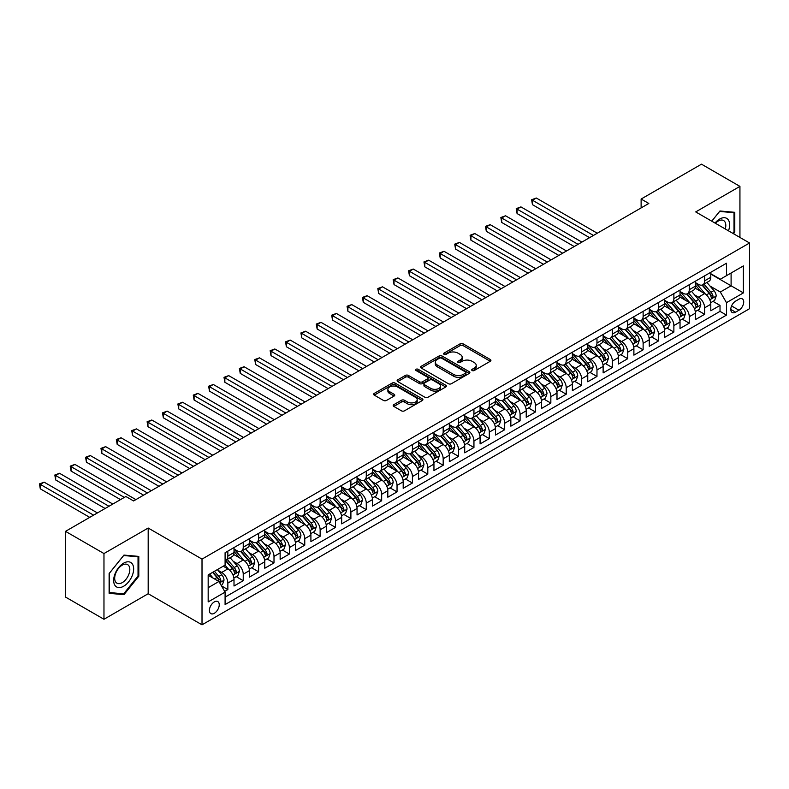 <?xml version="1.0" encoding="UTF-8"?>
<svg xmlns="http://www.w3.org/2000/svg" width="789" height="789" viewBox="0 0 789 789"><rect width="100%" height="100%" fill="white"/><g stroke="black" fill="none" stroke-linecap="round" stroke-linejoin="round"><path stroke-width="1.18" d="M472.138 370.524A1.499 0.858 0 0 0 474.248 370.524L490.294 361.263A2.13 1.233 0 0 0 490.916 360.395A2.13 1.233 0 0 0 490.294 359.528L463.113 343.836A2.13 1.233 0 0 0 460.095 343.836L444.059 353.097A1.499 0.858 0 0 0 443.615 353.709A1.499 0.858 0 0 0 444.059 354.32A1.499 0.858 0 0 0 446.17 354.32L448.241 353.117A6.835 3.945 0 0 1 457.906 353.117L460.174 354.429A6.835 3.945 0 0 1 462.176 357.21A6.835 3.945 0 0 1 460.174 360.001L458.093 361.204A1.499 0.858 0 0 0 457.659 361.816A1.499 0.858 0 0 0 458.093 362.427A1.499 0.858 0 0 0 460.214 362.427L462.285 361.224A6.835 3.945 0 0 1 471.95 361.224L474.209 362.536A6.835 3.945 0 0 1 476.211 365.317A6.835 3.945 0 0 1 474.209 368.108L472.138 369.311A1.499 0.858 0 0 0 471.694 369.923A1.499 0.858 0 0 0 472.138 370.524L472.138 369.311M214.322 613.27A6.963 4.014 120 0 0 218.869 607.135A6.963 4.014 120 0 0 217.803 601.563A6.963 4.014 120 0 0 214.322 601.908A6.963 4.014 120 0 0 209.775 608.043A6.963 4.014 120 0 0 210.841 613.615A6.963 4.014 120 0 0 214.322 613.27M393.819 404.668A2.13 1.233 0 0 0 393.198 405.546A2.13 1.233 0 0 0 393.819 406.414L401.443 410.822A2.13 1.233 0 0 0 404.461 410.822L422.283 400.536A2.13 1.233 0 0 0 422.904 399.658A2.13 1.233 0 0 0 422.283 398.79L395.102 383.099A2.13 1.233 0 0 0 392.084 383.099L374.272 393.386A2.13 1.233 0 0 0 373.651 394.253A2.13 1.233 0 0 0 374.272 395.131L383.484 400.447A2.13 1.233 0 0 0 386.502 400.447L394.125 396.048A2.13 1.233 0 0 0 394.747 395.171A2.13 1.233 0 0 0 394.125 394.303L389.559 391.66A5.71 3.294 0 0 1 387.882 389.332A5.71 3.294 0 0 1 391.413 386.285A5.71 3.294 0 0 1 397.636 387.004L415.527 397.331A5.71 3.294 0 0 1 417.194 399.658A5.71 3.294 0 0 1 413.673 402.706A5.71 3.294 0 0 1 407.449 401.995L404.461 400.27A2.13 1.233 0 0 0 401.443 400.27L393.819 404.668L393.819 406.414M148.184 528.028L103.97 553.553L65.517 531.352L65.517 597.066L103.97 619.266L148.184 593.732L202.014 624.819L202.014 559.105L148.184 528.028L148.184 593.732M739.934 237.44L739.934 186.382L695.72 211.916L749.55 242.992L202.014 559.105M739.934 186.382L701.49 164.181L641.122 199.035L641.122 207.921M65.517 531.352L125.885 496.508L133.578 500.946L648.814 203.473L641.122 199.035M448.399 383.71A2.13 1.233 0 0 0 451.416 383.71L469.228 373.424A2.13 1.233 0 0 0 469.859 372.556A2.13 1.233 0 0 0 469.228 371.678L442.057 355.997A2.13 1.233 0 0 0 439.039 355.997L421.227 366.283A2.13 1.233 0 0 0 420.596 367.151A2.13 1.233 0 0 0 421.227 368.019L448.399 383.71M416.612 370.85A1.499 0.858 0 0 1 418.131 371.067L418.131 369.282L445.755 385.239A2.13 1.233 0 0 1 446.377 386.107A2.13 1.233 0 0 1 445.755 386.975L427.944 397.262A2.13 1.233 0 0 1 424.926 397.262L397.745 381.58L405.368 377.211L405.368 375.426L397.745 379.834A2.13 1.233 0 0 0 397.123 380.702A2.13 1.233 0 0 0 397.745 381.58L397.745 379.834M405.368 377.211A2.13 1.233 0 0 1 408.386 377.211L408.386 375.426A2.13 1.233 0 0 0 405.368 375.426M408.386 375.426L419.413 381.797A2.13 1.233 0 0 0 422.431 381.797L427.49 378.878A2.13 1.233 0 0 0 428.111 378A2.13 1.233 0 0 0 427.49 377.132L416.01 370.505A1.499 0.858 0 0 1 415.576 369.893A1.499 0.858 0 0 1 416.503 369.094A1.499 0.858 0 0 1 418.131 369.282M224.668 591.405L227.853 589.561L221.472 585.882M217.843 570.2L221.709 572.429A8.699 5.02 60 0 1 227.853 583.081L234.008 579.53L234.008 586.01L243.239 580.684L236.236 576.641M233.219 561.314L237.085 563.543A8.699 5.02 60 0 1 243.239 574.205L249.393 570.654L249.393 577.134L258.614 571.808L251.622 567.764M248.604 552.438L252.46 554.667A8.699 5.02 60 0 1 258.614 565.318L264.769 561.768L264.769 568.248L274 562.922L266.998 558.888M263.98 543.562L267.846 545.791A8.699 5.02 60 0 1 274 556.442L280.144 552.892L280.144 559.371L289.376 554.046L282.383 550.002M279.365 534.676L283.221 536.905A8.699 5.02 60 0 1 289.376 547.566L295.53 544.015L295.53 550.495L304.761 545.169L297.759 541.126M294.741 525.799L298.607 528.028A8.699 5.02 60 0 1 304.761 538.68L310.905 535.129L310.905 541.609L320.137 536.283L313.134 532.25M310.126 516.923L313.983 519.152A8.699 5.02 60 0 1 320.137 529.804L326.291 526.253L326.291 532.733L335.512 527.407L328.52 523.363M325.502 508.037L329.368 510.266A8.699 5.02 60 0 1 335.512 520.927L341.667 517.377L341.667 523.857L350.898 518.531L343.896 514.487M340.887 499.161L344.744 501.39A8.699 5.02 60 0 1 350.898 512.041L357.052 508.491L357.052 514.97L366.274 509.645L359.281 505.611M356.263 490.275L360.129 492.514A8.699 5.02 60 0 1 366.274 503.165L372.428 499.615L372.428 506.094L381.659 500.768L374.657 496.725M371.649 481.398L375.505 483.627A8.699 5.02 60 0 1 381.659 494.289L387.813 490.728L387.813 497.218L397.035 491.892L390.042 487.849M387.024 472.522L390.89 474.751A8.699 5.02 60 0 1 397.035 485.403L403.189 481.852L403.189 488.332L412.42 483.006L405.418 478.972M402.4 463.636L406.266 465.875A8.699 5.02 60 0 1 412.42 476.526L418.574 472.976L418.574 479.456L427.796 474.13L420.803 470.086M417.785 454.76L421.642 456.989A8.699 5.02 60 0 1 427.796 467.65L433.95 464.09L433.95 470.579L443.181 465.254L436.179 461.21M433.161 445.884L437.027 448.113A8.699 5.02 60 0 1 443.181 458.764L449.326 455.214L449.326 461.693L458.557 456.367L451.564 452.334M448.546 436.998L452.403 439.226A8.699 5.02 60 0 1 458.557 449.888L464.711 446.337L464.711 452.817L473.942 447.491L466.94 443.448M463.922 428.121L467.788 430.35A8.699 5.02 60 0 1 473.942 441.012L480.087 437.451L480.087 443.941L489.318 438.605L482.316 434.571M479.308 419.245L483.164 421.474A8.699 5.02 60 0 1 489.318 432.125L495.472 428.575L495.472 435.055L504.694 429.729L497.701 425.685M494.683 410.359L498.549 412.588A8.699 5.02 60 0 1 504.694 423.249L510.848 419.699L510.848 426.178L520.079 420.853L513.077 416.809M510.069 401.483L513.925 403.712A8.699 5.02 60 0 1 520.079 414.373L526.233 410.813L526.233 417.302L535.455 411.966L528.462 407.933M525.444 392.606L529.311 394.835A8.699 5.02 60 0 1 535.455 405.487L541.609 401.936L541.609 408.416L550.84 403.09L543.838 399.047M540.83 383.72L544.686 385.949A8.699 5.02 60 0 1 550.84 396.611L556.995 393.06L556.995 399.54L566.216 394.214L559.223 390.17M556.206 374.844L560.072 377.073A8.699 5.02 60 0 1 566.216 387.734L572.37 384.174L572.37 390.663L581.601 385.328L574.599 381.294M571.581 365.968L575.447 368.197A8.699 5.02 60 0 1 581.601 378.848L587.756 375.298L587.756 381.777L596.977 376.452L589.985 372.408M586.967 357.082L590.823 359.311A8.699 5.02 60 0 1 596.977 369.972L603.131 366.421L603.131 372.901L612.363 367.575L605.36 363.532M602.342 348.205L606.208 350.434A8.699 5.02 60 0 1 612.363 361.086L618.507 357.535L618.507 364.025L627.738 358.689L620.746 354.656M617.728 339.329L621.584 341.558A8.699 5.02 60 0 1 627.738 352.21L633.892 348.659L633.892 355.139L643.124 349.813L636.121 345.769M633.103 330.443L636.97 332.672A8.699 5.02 60 0 1 643.124 343.333L649.268 339.783L649.268 346.263L658.499 340.937L651.497 336.893M648.489 321.567L652.345 323.796A8.699 5.02 60 0 1 658.499 334.447L664.654 330.897L664.654 337.386L673.875 332.051L666.883 328.017M663.865 312.691L667.731 314.919A8.699 5.02 60 0 1 673.875 325.571L680.029 322.02L680.029 328.5L689.261 323.174L682.258 319.131M679.25 303.804L683.106 306.033A8.699 5.02 60 0 1 689.261 316.695L695.415 313.144L695.415 319.624L704.636 314.298L704.636 307.809A8.699 5.02 -120 0 0 698.492 297.157L694.626 294.928M697.644 310.255L704.636 314.298M234.008 579.53A8.699 5.02 -120 0 0 227.853 568.869L223.238 566.206M249.393 570.654A8.699 5.02 -120 0 0 243.239 559.993L233.722 554.499M264.769 561.768A8.699 5.02 -120 0 0 258.614 551.116L249.107 545.623M280.144 552.892A8.699 5.02 -120 0 0 274 542.23L264.483 536.747M295.53 544.015A8.699 5.02 -120 0 0 289.376 533.354L279.868 527.861M310.905 535.129A8.699 5.02 -120 0 0 304.761 524.478L295.244 518.984M326.291 526.253A8.699 5.02 -120 0 0 320.137 515.592L310.629 510.108M341.667 517.377A8.699 5.02 -120 0 0 335.512 506.716L326.005 501.222M357.052 508.491A8.699 5.02 -120 0 0 350.898 497.839L341.39 492.346M372.428 499.615A8.699 5.02 -120 0 0 366.274 488.953L356.766 483.47M387.813 490.728A8.699 5.02 -120 0 0 381.659 480.077L372.142 474.583M403.189 481.852A8.699 5.02 -120 0 0 397.035 471.201L387.527 465.707M418.574 472.976A8.699 5.02 -120 0 0 412.42 462.315L402.903 456.831M433.95 464.09A8.699 5.02 -120 0 0 427.796 453.438L418.288 447.945M449.326 455.214A8.699 5.02 -120 0 0 443.181 444.562L433.664 439.069M464.711 446.337A8.699 5.02 -120 0 0 458.557 435.676L449.049 430.192M480.087 437.451A8.699 5.02 -120 0 0 473.942 426.8L464.425 421.306M495.472 428.575A8.699 5.02 -120 0 0 489.318 417.923L479.811 412.43M510.848 419.699A8.699 5.02 -120 0 0 504.694 409.037L495.186 403.554M526.233 410.813A8.699 5.02 -120 0 0 520.079 400.161L510.572 394.668M541.609 401.936A8.699 5.02 -120 0 0 535.455 391.285L525.947 385.791M556.995 393.06A8.699 5.02 -120 0 0 550.84 382.399L541.323 376.905M572.37 384.174A8.699 5.02 -120 0 0 566.216 373.522L556.709 368.029M587.756 375.298A8.699 5.02 -120 0 0 581.601 364.646L572.084 359.153M603.131 366.421A8.699 5.02 -120 0 0 596.977 355.76L587.47 350.267M618.507 357.535A8.699 5.02 -120 0 0 612.363 346.884L602.845 341.39M633.892 348.659A8.699 5.02 -120 0 0 627.738 338.008L618.231 332.514M649.268 339.783A8.699 5.02 -120 0 0 643.124 329.121L633.606 323.628M664.654 330.897A8.699 5.02 -120 0 0 658.499 320.245L648.992 314.752M680.029 322.02A8.699 5.02 -120 0 0 673.875 311.369L664.368 305.876M695.415 313.144A8.699 5.02 -120 0 0 689.261 302.483L679.753 296.989M738.938 299.199L735.555 301.151A6.746 3.896 120 0 0 731.147 307.099A6.746 3.896 120 0 0 732.182 312.493A6.746 3.896 120 0 0 735.555 312.168L738.938 310.215A6.746 3.896 120 0 0 743.346 304.268A6.746 3.896 120 0 0 742.311 298.863A6.746 3.896 120 0 0 738.938 299.199M202.014 624.819L749.55 308.696L749.55 242.992M208.168 587.697L218.938 581.483L225.092 592.135L225.092 604.571L726.482 315.097L726.482 302.66L720.327 292.009L710.011 286.052M225.092 592.135L208.168 601.908L208.168 574.915L225.092 565.141L225.092 552.714L726.482 263.24L726.482 275.667L743.396 265.903L743.396 292.897L726.482 302.66M234.008 548.986L237.085 550.761A8.699 5.02 60 0 0 241.434 551.186L247.588 547.635A8.699 5.02 -120 0 0 249.393 543.651L249.393 538.68M249.393 540.1L252.46 541.875A8.699 5.02 60 0 0 256.819 542.309L262.964 538.759A8.699 5.02 -120 0 0 264.769 534.774L264.769 529.804M264.769 531.224L267.846 532.999A8.699 5.02 60 0 0 272.195 533.433L278.349 529.883A8.699 5.02 -120 0 0 280.144 525.898L280.144 520.927M280.144 522.348L283.221 524.123A8.699 5.02 60 0 0 287.571 524.547L293.725 520.996A8.699 5.02 -120 0 0 295.53 517.012L295.53 512.041M295.53 513.461L298.607 515.237A8.699 5.02 60 0 0 302.956 515.671L309.11 512.12A8.699 5.02 -120 0 0 310.905 508.136L310.905 503.165M310.905 504.585L313.983 506.36A8.699 5.02 60 0 0 318.332 506.794L324.486 503.244A8.699 5.02 -120 0 0 326.291 499.259L326.291 494.289M326.291 495.709L329.368 497.484A8.699 5.02 60 0 0 333.717 497.908L339.872 494.358A8.699 5.02 -120 0 0 341.667 490.373L341.667 485.403M341.667 486.823L344.744 488.598A8.699 5.02 60 0 0 349.093 489.032L355.247 485.482A8.699 5.02 -120 0 0 357.052 481.497L357.052 476.526M357.052 477.947L360.129 479.722A8.699 5.02 60 0 0 364.479 480.156L370.623 476.605A8.699 5.02 -120 0 0 372.428 472.621L372.428 467.65M372.428 469.07L375.505 470.846A8.699 5.02 60 0 0 379.854 471.27L386.008 467.719A8.699 5.02 -120 0 0 387.813 463.735L387.813 458.764M387.813 460.184L390.89 461.959A8.699 5.02 60 0 0 395.24 462.393L401.384 458.843A8.699 5.02 -120 0 0 403.189 454.858L403.189 449.888M403.189 451.308L406.266 453.083A8.699 5.02 60 0 0 410.615 453.517L416.77 449.967A8.699 5.02 -120 0 0 418.574 445.982L418.574 441.012M418.574 442.432L421.642 444.207A8.699 5.02 60 0 0 426.001 444.631L432.145 441.081A8.699 5.02 -120 0 0 433.95 437.096L433.95 432.125M433.95 433.546L437.027 435.321A8.699 5.02 60 0 0 441.376 435.755L447.531 432.204A8.699 5.02 -120 0 0 449.326 428.22L449.326 423.249M449.326 424.669L452.403 426.445A8.699 5.02 60 0 0 456.752 426.879L462.906 423.328A8.699 5.02 -120 0 0 464.711 419.344L464.711 414.363M464.711 415.793L467.788 417.568A8.699 5.02 60 0 0 472.138 417.992L478.292 414.442A8.699 5.02 -120 0 0 480.087 410.458L480.087 405.487M480.087 406.907L483.164 408.682A8.699 5.02 60 0 0 487.513 409.116L493.667 405.566A8.699 5.02 -120 0 0 495.472 401.581L495.472 396.611M495.472 398.031L498.549 399.806A8.699 5.02 60 0 0 502.899 400.24L509.053 396.68A8.699 5.02 -120 0 0 510.848 392.705L510.848 387.724M510.848 389.155L513.925 390.93A8.699 5.02 60 0 0 518.274 391.354L524.429 387.803A8.699 5.02 -120 0 0 526.233 383.819L526.233 378.848M526.233 380.268L529.311 382.044A8.699 5.02 60 0 0 533.66 382.478L539.804 378.927A8.699 5.02 -120 0 0 541.609 374.943L541.609 369.972M541.609 371.392L544.686 373.167A8.699 5.02 60 0 0 549.036 373.601L555.19 370.041A8.699 5.02 -120 0 0 556.995 366.066L556.995 361.086M556.995 362.516L560.072 364.291A8.699 5.02 60 0 0 564.421 364.715L570.565 361.165A8.699 5.02 -120 0 0 572.37 357.18L572.37 352.21M572.37 353.63L575.447 355.405A8.699 5.02 60 0 0 579.797 355.839L585.951 352.288A8.699 5.02 -120 0 0 587.756 348.304L587.756 343.333M587.756 344.754L590.823 346.529A8.699 5.02 60 0 0 595.182 346.963L601.326 343.402A8.699 5.02 -120 0 0 603.131 339.428L603.131 334.447M603.131 335.867L606.208 337.653A8.699 5.02 60 0 0 610.558 338.077L616.712 334.526A8.699 5.02 -120 0 0 618.507 330.542L618.507 325.571M618.507 326.991L621.584 328.766A8.699 5.02 60 0 0 625.933 329.2L632.088 325.65A8.699 5.02 -120 0 0 633.892 321.665L633.892 316.695M633.892 318.115L636.97 319.89A8.699 5.02 60 0 0 641.319 320.324L647.473 316.764A8.699 5.02 -120 0 0 649.268 312.789L649.268 307.809M649.268 309.229L652.345 311.014A8.699 5.02 60 0 0 656.695 311.438L662.849 307.888A8.699 5.02 -120 0 0 664.654 303.903L664.654 298.932M664.654 300.353L667.731 302.128A8.699 5.02 60 0 0 672.08 302.562L678.234 299.011A8.699 5.02 -120 0 0 680.029 295.027L680.029 290.056M680.029 291.476L683.106 293.252A8.699 5.02 60 0 0 687.456 293.686L693.61 290.125A8.699 5.02 -120 0 0 695.415 286.151L695.415 281.17M225.092 597.115L720.022 311.369L720.022 305.412L710.79 310.748L710.79 304.258A8.699 5.02 -120 0 0 704.636 293.607L695.129 288.113M695.415 282.59L698.492 284.365A8.699 5.02 -120 0 0 702.841 284.799A8.699 5.02 -120 0 0 704.636 280.815L704.636 275.844M702.841 284.799L708.986 281.249A8.699 5.02 -120 0 0 710.79 277.264L710.79 272.294M227.853 551.116L227.853 556.087A8.699 5.02 60 0 1 226.058 560.072A8.699 5.02 60 0 1 225.092 560.417M226.058 560.072L232.203 556.521A8.699 5.02 -120 0 0 234.008 552.537L234.008 547.566M243.239 542.23L243.239 547.211A8.699 5.02 60 0 1 241.434 551.186M258.614 533.354L258.614 538.325A8.699 5.02 60 0 1 256.819 542.309M274 524.478L274 529.449A8.699 5.02 60 0 1 272.195 533.433M289.376 515.592L289.376 520.572A8.699 5.02 60 0 1 287.571 524.547M304.761 506.716L304.761 511.686A8.699 5.02 60 0 1 302.956 515.671M320.137 497.839L320.137 502.81A8.699 5.02 60 0 1 318.332 506.794M335.512 488.953L335.512 493.934A8.699 5.02 60 0 1 333.717 497.908M350.898 480.077L350.898 485.048A8.699 5.02 60 0 1 349.093 489.032M366.274 471.201L366.274 476.171A8.699 5.02 60 0 1 364.479 480.156M381.659 462.315L381.659 467.295A8.699 5.02 60 0 1 379.854 471.27M397.035 453.438L397.035 458.409A8.699 5.02 60 0 1 395.24 462.393M412.42 444.562L412.42 449.533A8.699 5.02 60 0 1 410.615 453.517M427.796 435.676L427.796 440.656A8.699 5.02 60 0 1 426.001 444.631M443.181 426.8L443.181 431.77A8.699 5.02 60 0 1 441.376 435.755M458.557 417.923L458.557 422.894A8.699 5.02 60 0 1 456.752 426.879M473.942 409.037L473.942 414.008A8.699 5.02 60 0 1 472.138 417.992M489.318 400.161L489.318 405.132A8.699 5.02 60 0 1 487.513 409.116M504.694 391.285L504.694 396.256A8.699 5.02 60 0 1 502.899 400.24M520.079 382.399L520.079 387.369A8.699 5.02 60 0 1 518.274 391.354M535.455 373.522L535.455 378.493A8.699 5.02 60 0 1 533.66 382.478M550.84 364.646L550.84 369.617A8.699 5.02 60 0 1 549.036 373.601M566.216 355.76L566.216 360.731A8.699 5.02 60 0 1 564.421 364.715M581.601 346.884L581.601 351.855A8.699 5.02 60 0 1 579.797 355.839M596.977 338.008L596.977 342.978A8.699 5.02 60 0 1 595.182 346.963M612.363 329.121L612.363 334.092A8.699 5.02 60 0 1 610.558 338.077M627.738 320.245L627.738 325.216A8.699 5.02 60 0 1 625.933 329.2M643.124 311.369L643.124 316.34A8.699 5.02 60 0 1 641.319 320.324M658.499 302.483L658.499 307.454A8.699 5.02 60 0 1 656.695 311.438M673.875 293.607L673.875 298.577A8.699 5.02 60 0 1 672.08 302.562M689.261 284.721L689.261 289.701A8.699 5.02 60 0 1 687.456 293.686M689.261 316.695L689.261 323.174M673.875 325.571L673.875 332.051M658.499 334.447L658.499 340.937M643.124 343.333L643.124 349.813M627.738 352.21L627.738 358.689M612.363 361.086L612.363 367.575M596.977 369.972L596.977 376.452M581.601 378.848L581.601 385.328M566.216 387.734L566.216 394.214M550.84 396.611L550.84 403.09M535.455 405.487L535.455 411.966M520.079 414.373L520.079 420.853M504.694 423.249L504.694 429.729M489.318 432.125L489.318 438.605M473.942 441.012L473.942 447.491M458.557 449.888L458.557 456.367M443.181 458.764L443.181 465.254M427.796 467.65L427.796 474.13M412.42 476.526L412.42 483.006M397.035 485.403L397.035 491.892M381.659 494.289L381.659 500.768M366.274 503.165L366.274 509.645M350.898 512.041L350.898 518.531M335.512 520.927L335.512 527.407M320.137 529.804L320.137 536.283M304.761 538.68L304.761 545.169M289.376 547.566L289.376 554.046M274 556.442L274 562.922M258.614 565.318L258.614 571.808M243.239 574.205L243.239 580.684M227.853 583.081L227.853 589.561M218.938 581.483L208.168 575.27M720.327 292.009L731.097 285.796L731.097 273.004L743.396 265.903M710.79 274.069L743.396 292.897M710.79 273.714L720.327 279.217L726.482 275.667M103.97 553.553L103.97 619.266M713.019 301.378L720.022 305.412M720.022 311.369L726.482 315.097M733.494 233.722L734.786 232.104L734.786 212.32L719.943 210.988L711.757 221.176L719.637 211.432L734.017 212.714L734.017 231.887L732.843 233.347M109.119 593.328L123.962 594.659L138.805 576.197L138.805 556.403L123.962 555.081L109.119 573.544L109.119 593.328M734.017 231.66L734.786 232.104M138.036 575.753L138.805 576.197M122.394 593.752L123.962 594.659M472.729 370.741L474.209 369.883A6.835 3.945 0 0 0 476.211 367.092L476.211 365.317M462.176 357.21L462.176 358.995A6.835 3.945 0 0 1 460.174 361.776L458.695 362.634M490.265 361.283L463.113 345.612A2.13 1.233 0 0 0 460.095 345.612L444.651 354.527M469.228 371.678L469.228 373.424L442.057 357.772A2.13 1.233 0 0 0 439.039 357.772L421.247 368.039L421.227 366.283M465.451 373.167A1.499 0.858 0 0 0 465.895 372.556A1.499 0.858 0 0 0 465.451 371.944L441.603 358.176A1.499 0.858 0 0 0 439.493 358.176L437.303 359.439A6.835 3.945 0 0 0 435.301 362.23A6.835 3.945 0 0 0 437.303 365.011L453.606 374.43A6.835 3.945 0 0 0 463.271 374.43L465.451 373.167L465.451 374.943A1.499 0.858 0 0 0 465.895 374.331L465.895 372.556M435.301 362.23L435.301 364.005A6.835 3.945 0 0 0 437.303 366.786L437.303 365.011M465.451 374.943L463.271 376.205A6.835 3.945 0 0 1 453.606 376.205L437.303 366.786M408.386 377.211L419.413 383.572A2.13 1.233 0 0 0 422.431 383.572L427.49 380.653A2.13 1.233 0 0 0 428.111 379.775L428.111 378M418.131 371.067L445.726 386.995M430.843 388.395A5.71 3.294 0 0 0 437.067 389.115A5.71 3.294 0 0 0 440.597 386.068A5.71 3.294 0 0 0 438.921 383.73L432.619 380.091A2.13 1.233 0 0 0 429.601 380.091L424.541 383.01A2.13 1.233 0 0 0 423.92 383.888A2.13 1.233 0 0 0 424.541 384.756L430.843 388.395L430.843 390.17A5.71 3.294 0 0 0 437.067 390.89A5.71 3.294 0 0 0 440.597 387.843L440.597 386.068M423.92 383.888L423.92 385.663A2.13 1.233 0 0 0 424.541 386.531L424.541 384.756M430.843 390.17L424.541 386.531M417.194 399.658L417.194 401.433A5.71 3.294 0 0 1 413.673 404.481A5.71 3.294 0 0 1 407.449 403.771L404.461 402.045A2.13 1.233 0 0 0 401.443 402.045L393.849 406.434M387.882 389.332L387.882 391.107A5.71 3.294 0 0 0 389.559 393.445L389.559 391.66M394.096 396.058L389.559 393.445M422.253 400.546L395.102 384.874A2.13 1.233 0 0 0 392.084 384.874L374.302 395.141L374.272 393.386M710.662 302.739L714.637 300.441L716.175 296.003A5.76 3.324 -120 0 0 713.927 290.589L706.905 282.452M705.494 294.169L697.16 284.523A16.638 9.606 -120 0 0 695.415 282.689M700.928 291.457L696.263 286.062A13.807 7.979 -120 0 0 695.415 285.135M597.283 233.228L536.303 198.019L532.457 200.238L532.457 204.676L589.6 237.667M702.052 285.115L709.163 293.34A5.76 3.324 60 0 1 711.214 297.315C712.082 298.469 712.694 298.114 713.059 296.25A5.76 3.324 -120 0 0 711.007 292.275L703.985 284.139M702.476 284.977L710.11 293.824A2.939 1.696 60 0 1 710.85 294.968L713.059 296.25M711.214 297.315L711.639 297.995M532.457 204.676L531.618 199.745L593.436 235.447M531.618 199.745L536.303 198.019M728.494 230.832A14.143 8.166 120 0 0 719.637 219.056A14.143 8.166 120 0 0 715.002 223.05M725.269 228.968A10.701 6.184 120 0 0 723.582 220.525A10.701 6.184 120 0 0 718.237 221.058A10.701 6.184 120 0 0 715.436 223.297M733.06 212.162L734.017 212.714M132.315 575.467A14.143 8.166 120 0 0 128.656 561.807A14.143 8.166 120 0 0 114.997 573.919A14.143 8.166 120 0 0 118.656 587.568A14.143 8.166 120 0 0 132.315 575.467M128.804 574.471A10.701 6.184 120 0 0 127.611 564.608A10.701 6.184 120 0 0 115.697 573.297A10.701 6.184 120 0 0 116.9 583.15A10.701 6.184 120 0 0 128.804 574.471M109.276 592.578L109.276 573.406L123.656 555.515L138.036 556.797L138.036 575.97L123.656 593.861L109.119 592.49M137.079 556.255L138.036 556.797M695.287 311.616L699.261 309.318L700.79 304.879A5.76 3.324 -120 0 0 698.551 299.475L691.519 291.338M690.119 303.045L681.785 293.4A16.638 9.606 -120 0 0 680.029 291.565M685.542 300.343L680.887 294.938A13.807 7.979 -120 0 0 680.029 294.011M581.907 242.105L520.927 206.896L517.081 209.115L517.081 213.553L574.214 246.543M686.677 293.991L693.778 302.226A5.76 3.324 60 0 1 695.839 306.191C696.707 307.355 697.318 307 697.683 305.126A5.76 3.324 -120 0 0 695.632 301.161L688.6 293.025M687.091 293.863L694.734 302.7A2.939 1.696 60 0 1 695.474 303.854L697.683 305.126M695.839 306.191L696.253 306.882M517.081 213.553L516.233 208.631L578.061 244.324M516.233 208.631L520.927 206.896M679.901 320.492L683.876 318.204L685.414 313.766A5.76 3.324 -120 0 0 683.166 308.351L676.143 300.214M674.733 311.931L666.399 302.276A16.638 9.606 -120 0 0 664.654 300.451M670.167 309.219L665.502 303.824A13.807 7.979 -120 0 0 664.654 302.897M566.522 250.981L505.542 215.772L501.696 217.991L501.696 222.439L558.839 255.419M671.291 302.877L678.402 311.103A5.76 3.324 60 0 1 680.453 315.077C681.321 316.231 681.943 315.876 682.298 314.012A5.76 3.324 -120 0 0 680.246 310.038L673.224 301.901M671.715 302.739L679.349 311.586A2.939 1.696 60 0 1 680.088 312.73L682.298 314.012M680.453 315.077L680.877 315.758M501.696 222.439L500.857 217.508L562.685 253.2M500.857 217.508L505.542 215.772M664.525 329.378L668.5 327.08L670.039 322.642A5.76 3.324 -120 0 0 667.79 317.227L660.758 309.091M659.357 320.807L651.024 311.162A16.638 9.606 -120 0 0 649.268 309.327M654.781 318.095L650.126 312.7A13.807 7.979 -120 0 0 649.268 311.773M551.146 259.867L490.166 224.658L486.32 226.877L486.32 231.315L543.453 264.305M655.915 311.754L663.026 319.979A5.76 3.324 60 0 1 665.078 323.954C665.946 325.107 666.557 324.752 666.922 322.888A5.76 3.324 -120 0 0 664.871 318.914L657.839 310.777M656.33 311.616L663.973 320.462A2.939 1.696 60 0 1 664.713 321.606L666.922 322.888M665.078 323.954L665.492 324.634M486.32 231.315L485.472 226.384L547.3 262.086M485.472 226.384L490.166 224.658M649.14 338.254L653.114 335.966L654.653 331.518A5.76 3.324 -120 0 0 652.414 326.113L645.382 317.977M643.972 329.684L635.638 320.038A16.638 9.606 -120 0 0 633.892 318.204M639.406 326.981L634.741 321.587A13.807 7.979 -120 0 0 633.892 320.65M535.77 268.743L474.781 233.534L470.934 235.753L470.934 240.191L528.078 273.181M640.53 320.63L647.641 328.865A5.76 3.324 60 0 1 649.692 332.83C650.56 333.994 651.181 333.639 651.546 331.765A5.76 3.324 -120 0 0 649.485 327.8L642.463 319.663M640.954 320.502L648.588 329.338A2.939 1.696 60 0 1 649.327 330.492L651.546 331.765M649.692 332.83L650.116 333.52M470.934 240.191L470.096 235.27L531.924 270.962M470.096 235.27L474.781 233.534M633.764 347.14L637.739 344.842L639.277 340.404A5.76 3.324 -120 0 0 637.029 334.99L630.007 326.853M628.596 338.57L620.262 328.914A16.638 9.606 -120 0 0 618.507 327.09M624.02 335.858L619.365 330.463A13.807 7.979 -120 0 0 618.507 329.536M520.385 277.62L459.405 242.41L455.559 244.629L455.559 249.077L512.692 282.058M625.154 329.516L632.265 337.741A5.76 3.324 60 0 1 634.317 341.716C635.184 342.87 635.796 342.515 636.161 340.651A5.76 3.324 -120 0 0 634.109 336.676L627.077 328.54M625.569 329.378L633.212 338.225A2.939 1.696 60 0 1 633.952 339.369L636.161 340.651M634.317 341.716L634.741 342.396M455.559 249.077L454.711 244.146L516.539 279.839M454.711 244.146L459.405 242.41M618.379 356.017L622.353 353.719L623.892 349.28A5.76 3.324 -120 0 0 621.653 343.866L614.621 335.729M613.211 347.446L604.877 337.8A16.638 9.606 -120 0 0 603.131 335.966M608.644 344.734L603.979 339.339A13.807 7.979 -120 0 0 603.131 338.412M505.009 286.506L444.02 251.297L440.183 253.516L440.183 257.954L497.317 290.944M609.769 338.392L616.88 346.618A5.76 3.324 60 0 1 618.941 350.592C619.799 351.746 620.42 351.391 620.785 349.527A5.76 3.324 -120 0 0 618.724 345.552L611.702 337.416M610.193 338.254L617.826 347.101A2.939 1.696 60 0 1 618.566 348.245L620.785 349.527M618.941 350.592L619.355 351.273M440.183 257.954L439.335 253.022L501.163 288.725M439.335 253.022L444.02 251.297M603.003 364.893L606.978 362.605L608.516 358.157A5.76 3.324 -120 0 0 606.268 352.752L599.245 344.615M597.835 356.322L589.501 346.677A16.638 9.606 -120 0 0 587.756 344.842M593.259 353.62L588.604 348.225A13.807 7.979 -120 0 0 587.756 347.288M489.624 295.382L428.644 260.173L424.798 262.392L424.798 266.83L481.931 299.82M594.393 347.268L601.504 355.504A5.76 3.324 60 0 1 603.555 359.468C604.423 360.632 605.035 360.277 605.4 358.403A5.76 3.324 -120 0 0 603.348 354.439L596.316 346.302M594.807 347.14L602.451 355.977A2.939 1.696 60 0 1 603.191 357.131L605.4 358.403M603.555 359.468L603.979 360.159M424.798 266.83L423.949 261.909L485.777 297.601M423.949 261.909L428.644 260.173M587.618 373.779L591.592 371.481L593.131 367.043A5.76 3.324 -120 0 0 590.892 361.628L583.86 353.492M582.45 365.208L574.116 355.553A16.638 9.606 -120 0 0 572.37 353.728M577.883 362.496L573.218 357.101A13.807 7.979 -120 0 0 572.37 356.174M474.248 304.258L413.268 269.049L409.422 271.278L409.422 275.716L466.555 308.696M579.018 356.155L586.119 364.38A5.76 3.324 60 0 1 588.18 368.355C589.038 369.508 589.659 369.153 590.024 367.289A5.76 3.324 -120 0 0 587.963 363.315L580.941 355.178M579.432 356.017L587.065 364.863A2.939 1.696 60 0 1 587.805 366.007L590.024 367.289M588.18 368.355L588.594 369.035M409.422 275.716L408.574 270.785L470.402 306.477M408.574 270.785L413.268 269.049M572.242 382.655L576.217 380.357L577.755 375.919A5.76 3.324 -120 0 0 575.506 370.505L568.484 362.368M567.074 374.085L558.74 364.439A16.638 9.606 -120 0 0 556.995 362.605M562.508 371.372L557.843 365.978A13.807 7.979 -120 0 0 556.995 365.051M458.863 313.144L397.883 277.935L394.036 280.154L394.036 284.592L451.18 317.582M563.632 365.031L570.743 373.256A5.76 3.324 60 0 1 572.794 377.231C573.662 378.385 574.274 378.03 574.639 376.166A5.76 3.324 -120 0 0 572.587 372.191L565.555 364.054M564.056 364.893L571.69 373.739A2.939 1.696 60 0 1 572.429 374.883L574.639 376.166M572.794 377.231L573.218 377.911M394.036 284.592L393.188 279.661L455.016 315.363M393.188 279.661L397.883 277.935M556.866 391.531L560.831 389.243L562.37 384.795A5.76 3.324 -120 0 0 560.131 379.391L553.099 371.254M551.698 382.961L543.365 373.315A16.638 9.606 -120 0 0 541.609 371.481M547.122 380.259L542.457 374.864A13.807 7.979 -120 0 0 541.609 373.927M443.487 322.02L382.507 286.811L378.661 289.03L378.661 293.469L435.794 326.459M548.256 373.907L555.357 382.142A5.76 3.324 60 0 1 557.419 386.107C558.287 387.271 558.898 386.916 559.263 385.042A5.76 3.324 -120 0 0 557.202 381.077L550.18 372.941M548.671 373.779L556.304 382.616A2.939 1.696 60 0 1 557.044 383.77L559.263 385.042M557.419 386.107L557.833 386.797M378.661 293.469L377.813 288.547L439.641 324.24M377.813 288.547L382.507 286.811M541.481 400.417L545.455 398.12L546.994 393.681A5.76 3.324 -120 0 0 544.745 388.267L537.723 380.13M536.313 391.847L527.979 382.192A16.638 9.606 -120 0 0 526.233 380.367M531.747 389.135L527.082 383.74A13.807 7.979 -120 0 0 526.233 382.813M428.102 330.897L367.122 295.688L363.275 297.917L363.275 302.355L420.419 335.335M532.871 382.793L539.982 391.019A5.76 3.324 60 0 1 542.033 394.993C542.901 396.147 543.513 395.792 543.877 393.928A5.76 3.324 -120 0 0 541.826 389.953L534.804 381.817M533.295 382.655L540.929 391.502A2.939 1.696 60 0 1 541.668 392.646L543.877 393.928M542.033 394.993L542.457 395.674M363.275 302.355L362.437 297.423L424.255 333.116M362.437 297.423L367.122 295.688M526.105 409.294L530.08 406.996L531.608 402.558A5.76 3.324 -120 0 0 529.37 397.143L522.338 389.007M520.937 400.723L512.603 391.078A16.638 9.606 -120 0 0 510.848 389.243M516.361 398.011L511.706 392.616A13.807 7.979 -120 0 0 510.848 391.689M412.726 339.783L351.746 304.574L347.9 306.793L347.9 311.231L405.033 344.221M517.495 391.669L524.596 399.895A5.76 3.324 60 0 1 526.658 403.869C527.525 405.033 528.137 404.678 528.502 402.804A5.76 3.324 -120 0 0 526.45 398.83L519.418 390.693M517.909 391.531L525.553 400.378A2.939 1.696 60 0 1 526.293 401.522L528.502 402.804M526.658 403.869L527.072 404.55M347.9 311.231L347.052 306.3L408.88 342.002M347.052 306.3L351.746 304.574M510.72 418.17L514.694 415.882L516.233 411.434A5.76 3.324 -120 0 0 513.984 406.029L506.962 397.893M505.552 409.599L497.218 399.954A16.638 9.606 -120 0 0 495.472 398.129M500.985 406.897L496.32 401.502A13.807 7.979 -120 0 0 495.472 400.575M397.34 348.659L336.361 313.45L332.514 315.669L332.514 320.107L389.658 353.097M502.11 400.546L509.221 408.781A5.76 3.324 60 0 1 511.272 412.746C512.14 413.909 512.761 413.554 513.126 411.68A5.76 3.324 -120 0 0 511.065 407.716L504.043 399.579M502.534 400.417L510.167 409.254A2.939 1.696 60 0 1 510.907 410.408L513.126 411.68M511.272 412.746L511.696 413.436M332.514 320.107L331.676 315.186L393.504 350.878M331.676 315.186L336.361 313.45M495.344 427.056L499.319 424.758L500.857 420.32A5.76 3.324 -120 0 0 498.609 414.906L491.577 406.769M490.176 418.486L481.842 408.83A16.638 9.606 -120 0 0 480.087 407.006M485.6 415.773L480.945 410.379A13.807 7.979 -120 0 0 480.087 409.452M381.965 357.535L320.985 322.326L317.139 324.555L317.139 328.993L374.272 361.973M486.734 409.432L493.845 417.657A5.76 3.324 60 0 1 495.896 421.632C496.764 422.786 497.376 422.431 497.741 420.567A5.76 3.324 -120 0 0 495.689 416.592L488.657 408.455M487.148 409.294L494.792 418.14A2.939 1.696 60 0 1 495.531 419.284L497.741 420.567M495.896 421.632L496.311 422.312M317.139 328.993L316.29 324.062L378.118 359.754M316.29 324.062L320.985 322.326M479.959 435.932L483.933 433.634L485.472 429.196A5.76 3.324 -120 0 0 483.233 423.782L476.201 415.645M474.791 427.362L466.457 417.716A16.638 9.606 -120 0 0 464.711 415.882M470.224 424.65L465.559 419.255A13.807 7.979 -120 0 0 464.711 418.328M366.589 366.421L305.599 331.212L301.753 333.431L301.753 337.87L358.896 370.86M471.349 418.308L478.459 426.533A5.76 3.324 60 0 1 480.511 430.508C481.379 431.672 482 431.317 482.365 429.443A5.76 3.324 -120 0 0 480.304 425.468L473.282 417.332M471.773 418.17L479.406 427.017A2.939 1.696 60 0 1 480.146 428.161L482.365 429.443M480.511 430.508L480.935 431.188M301.753 337.87L300.915 332.938L362.743 368.641M300.915 332.938L305.599 331.212M464.583 444.809L468.558 442.521L470.096 438.073A5.76 3.324 -120 0 0 467.847 432.668L460.825 424.531M459.415 436.238L451.081 426.593A16.638 9.606 -120 0 0 449.326 424.768M454.839 433.536L450.184 428.141A13.807 7.979 -120 0 0 449.326 427.214M351.204 375.298L290.224 340.089L286.377 342.308L286.377 346.746L343.511 379.736M455.973 427.184L463.084 435.42A5.76 3.324 60 0 1 465.135 439.384C466.003 440.548 466.615 440.193 466.98 438.319A5.76 3.324 -120 0 0 464.928 434.354L457.896 426.218M456.387 427.056L464.031 435.893A2.939 1.696 60 0 1 464.77 437.047L466.98 438.319M465.135 439.384L465.559 440.075M286.377 346.746L285.529 341.824L347.357 377.517M285.529 341.824L290.224 340.089M449.197 453.695L453.172 451.397L454.711 446.959A5.76 3.324 -120 0 0 452.472 441.544L445.44 433.408M444.029 445.124L435.696 435.469A16.638 9.606 -120 0 0 433.95 433.644M439.463 442.412L434.798 437.017A13.807 7.979 -120 0 0 433.95 436.09M335.828 384.174L274.838 348.975L271.002 351.194L271.002 355.632L328.135 388.622M440.587 436.07L447.698 444.296A5.76 3.324 60 0 1 449.76 448.27C450.618 449.424 451.239 449.069 451.604 447.205A5.76 3.324 -120 0 0 449.543 443.231L442.521 435.094M441.012 435.932L448.645 444.779A2.939 1.696 60 0 1 449.385 445.923L451.604 447.205M449.76 448.27L450.174 448.951M271.002 355.632L270.154 350.701L331.982 386.393M270.154 350.701L274.838 348.975M433.822 462.571L437.796 460.273L439.335 455.835A5.76 3.324 -120 0 0 437.086 450.42L430.064 442.284M428.654 454L420.32 444.355A16.638 9.606 -120 0 0 418.574 442.521M424.078 451.298L419.423 445.893A13.807 7.979 -120 0 0 418.574 444.966M320.442 393.06L259.463 357.851L255.616 360.07L255.616 364.508L312.75 397.498M425.212 444.947L432.323 453.172A5.76 3.324 60 0 1 434.374 457.147C435.242 458.31 435.853 457.955 436.218 456.081A5.76 3.324 -120 0 0 434.167 452.107L427.135 443.97M425.626 444.809L433.269 453.655A2.939 1.696 60 0 1 434.009 454.799L436.218 456.081M434.374 457.147L434.798 457.827M255.616 364.508L254.768 359.577L316.596 395.279M254.768 359.577L259.463 357.851M418.436 471.447L422.411 469.159L423.949 464.711A5.76 3.324 -120 0 0 421.711 459.306L414.679 451.17M413.268 462.877L404.935 453.231A16.638 9.606 -120 0 0 403.189 451.407M408.702 460.174L404.037 454.78A13.807 7.979 -120 0 0 403.189 453.853M305.067 401.936L244.087 366.727L240.241 368.946L240.241 373.384L297.374 406.374M409.836 453.823L416.937 462.058A5.76 3.324 60 0 1 418.998 466.023C419.856 467.187 420.478 466.832 420.843 464.958A5.76 3.324 -120 0 0 418.781 460.993L411.759 452.856M410.25 453.695L417.884 462.532A2.939 1.696 60 0 1 418.624 463.685L420.843 464.958M418.998 466.023L419.413 466.713M240.241 373.384L239.392 368.463L301.22 404.155M239.392 368.463L244.087 366.727M403.061 480.333L407.035 478.035L408.574 473.597A5.76 3.324 -120 0 0 406.325 468.183L399.303 460.046M397.893 471.763L389.559 462.107A16.638 9.606 -120 0 0 387.813 460.283M393.326 469.051L388.661 463.656A13.807 7.979 -120 0 0 387.813 462.729M289.681 410.813L228.702 375.613L224.855 377.832L224.855 382.271L281.998 415.261M394.451 462.709L401.562 470.934A5.76 3.324 60 0 1 403.613 474.909C404.481 476.063 405.092 475.708 405.457 473.844A5.76 3.324 -120 0 0 403.406 469.869L396.374 461.733M394.875 462.571L402.508 471.418A2.939 1.696 60 0 1 403.248 472.562L405.457 473.844M403.613 474.909L404.037 475.589M224.855 382.271L224.007 377.339L285.835 413.032M224.007 377.339L228.702 375.613M387.685 489.21L391.66 486.912L393.188 482.473A5.76 3.324 -120 0 0 390.949 477.059L383.918 468.922M382.517 480.639L374.183 470.994A16.638 9.606 -120 0 0 372.428 469.159M377.941 477.937L373.276 472.532A13.807 7.979 -120 0 0 372.428 471.605M274.306 419.699L213.326 384.49L209.48 386.709L209.48 391.147L266.613 424.137M379.075 471.585L386.176 479.811A5.76 3.324 60 0 1 388.237 483.785C389.105 484.949 389.717 484.594 390.082 482.72A5.76 3.324 -120 0 0 388.02 478.745L380.998 470.619M379.489 471.447L387.123 480.294A2.939 1.696 60 0 1 387.863 481.438L390.082 482.72M388.237 483.785L388.652 484.466M209.48 391.147L208.631 386.216L270.459 421.918M208.631 386.216L213.326 384.49M372.3 498.086L376.274 495.798L377.813 491.35A5.76 3.324 -120 0 0 375.564 485.945L368.542 477.809M367.132 489.515L358.798 479.87A16.638 9.606 -120 0 0 357.052 478.045M362.565 486.813L357.9 481.418A13.807 7.979 -120 0 0 357.052 480.491M258.92 428.575L197.94 393.366L194.094 395.585L194.094 400.023L251.237 433.013M363.69 480.462L370.8 488.697A5.76 3.324 60 0 1 372.852 492.661C373.72 493.825 374.331 493.47 374.696 491.596A5.76 3.324 -120 0 0 372.645 487.632L365.623 479.495M364.114 480.333L371.747 489.17A2.939 1.696 60 0 1 372.487 490.324L374.696 491.596M372.852 492.661L373.276 493.352M194.094 400.023L193.256 395.102L255.074 430.794M193.256 395.102L197.94 393.366M356.924 506.972L360.898 504.674L362.427 500.236A5.76 3.324 -120 0 0 360.188 494.821L353.156 486.685M351.756 498.401L343.422 488.746A16.638 9.606 -120 0 0 341.667 486.921M347.18 495.689L342.525 490.294A13.807 7.979 -120 0 0 341.667 489.367M243.545 437.451L182.565 402.252L178.718 404.471L178.718 408.909L235.852 441.899M348.314 489.348L355.415 497.573A5.76 3.324 60 0 1 357.476 501.548C358.344 502.701 358.956 502.346 359.32 500.482A5.76 3.324 -120 0 0 357.269 496.508L350.237 488.371M348.728 489.21L356.372 498.056A2.939 1.696 60 0 1 357.111 499.2L359.32 500.482M357.476 501.548L357.89 502.228M178.718 408.909L177.87 403.978L239.698 439.67M177.87 403.978L182.565 402.252M341.538 515.848L345.513 513.55L347.052 509.112A5.76 3.324 -120 0 0 344.803 503.698L337.781 495.561M336.37 507.278L328.037 497.632A16.638 9.606 -120 0 0 326.291 495.798M331.804 504.575L327.139 499.171A13.807 7.979 -120 0 0 326.291 498.244M228.159 446.337L167.179 411.128L163.333 413.347L163.333 417.785L220.476 450.775M332.928 498.224L340.039 506.459A5.76 3.324 60 0 1 342.091 510.424C342.959 511.588 343.58 511.233 343.945 509.359A5.76 3.324 -120 0 0 341.884 505.384L334.861 497.257M333.352 498.086L340.986 506.933A2.939 1.696 60 0 1 341.726 508.086L343.945 509.359M342.091 510.424L342.515 511.104M163.333 417.785L162.495 412.854L224.323 448.556M162.495 412.854L167.179 411.128M326.163 524.724L330.137 522.436L331.676 517.988A5.76 3.324 -120 0 0 329.427 512.584L322.395 504.447M320.995 516.154L312.661 506.508A16.638 9.606 -120 0 0 310.905 504.684M316.419 513.452L311.763 508.057A13.807 7.979 -120 0 0 310.905 507.13M212.783 455.214L151.804 420.004L147.957 422.223L147.957 426.671L205.091 459.652M317.553 507.1L324.664 515.335A5.76 3.324 60 0 1 326.715 519.3C327.583 520.464 328.194 520.109 328.559 518.235A5.76 3.324 -120 0 0 326.508 514.27L319.476 506.134M317.967 506.972L325.61 515.809A2.939 1.696 60 0 1 326.35 516.963L328.559 518.235M326.715 519.3L327.129 519.99M147.957 426.671L147.109 421.74L208.937 457.433M147.109 421.74L151.804 420.004M310.777 533.611L314.752 531.313L316.29 526.874A5.76 3.324 -120 0 0 314.052 521.46L307.02 513.323M305.609 525.04L297.275 515.385A16.638 9.606 -120 0 0 295.53 513.56M301.043 522.328L296.378 516.933A13.807 7.979 -120 0 0 295.53 516.006M197.408 464.09L136.418 428.891L132.572 431.11L132.572 435.548L189.715 468.538M302.167 515.986L309.278 524.212A5.76 3.324 60 0 1 311.33 528.186C312.197 529.34 312.819 528.985 313.184 527.121A5.76 3.324 -120 0 0 311.122 523.146L304.1 515.01M302.591 515.848L310.225 524.695A2.939 1.696 60 0 1 310.965 525.839L313.184 527.121M311.33 528.186L311.754 528.867M132.572 435.548L131.733 430.616L193.561 466.319M131.733 430.616L136.418 428.891M295.402 542.487L299.376 540.189L300.915 535.751A5.76 3.324 -120 0 0 298.666 530.336L291.644 522.2M290.234 533.916L281.9 524.271A16.638 9.606 -120 0 0 280.144 522.436M285.657 531.214L281.002 525.809A13.807 7.979 -120 0 0 280.144 524.882M182.022 472.976L121.042 437.767L117.196 439.986L117.196 444.424L174.33 477.414M286.792 524.863L293.902 533.098A5.76 3.324 60 0 1 295.954 537.062C296.822 538.226 297.433 537.871 297.798 535.997A5.76 3.324 -120 0 0 295.747 532.033L288.715 523.896M287.206 524.734L294.849 533.571A2.939 1.696 60 0 1 295.589 534.725L297.798 535.997M295.954 537.062L296.378 537.743M117.196 444.424L116.348 439.503L178.176 475.195M116.348 439.503L121.042 437.767M280.016 551.363L283.991 549.075L285.529 544.637A5.76 3.324 -120 0 0 283.29 539.222L276.258 531.086M274.848 542.793L266.514 533.147A16.638 9.606 -120 0 0 264.769 531.322M270.282 540.09L265.617 534.695A13.807 7.979 -120 0 0 264.769 533.768M166.647 481.852L105.657 446.643L101.82 448.862L101.82 453.31L158.954 486.29M271.416 533.739L278.517 541.974A5.76 3.324 60 0 1 280.578 545.939C281.436 547.102 282.058 546.747 282.423 544.874A5.76 3.324 -120 0 0 280.361 540.909L273.339 532.772M271.83 533.611L279.464 542.447A2.939 1.696 60 0 1 280.203 543.601L282.423 544.874M280.578 545.939L280.992 546.629M101.82 453.31L100.972 448.379L162.8 484.071M100.972 448.379L105.657 446.643M264.64 560.249L268.615 557.951L270.154 553.513A5.76 3.324 -120 0 0 267.905 548.099L260.883 539.962M259.473 551.679L251.139 542.023A16.638 9.606 -120 0 0 249.393 540.199M254.896 548.966L250.241 543.572A13.807 7.979 -120 0 0 249.393 542.645M151.261 490.728L90.281 455.529L86.435 457.748L86.435 462.186L143.568 495.176M256.031 542.625L263.141 550.85A5.76 3.324 60 0 1 265.193 554.825C266.061 555.979 266.672 555.624 267.037 553.76A5.76 3.324 -120 0 0 264.986 549.785L257.954 541.649M256.445 542.487L264.088 551.333A2.939 1.696 60 0 1 264.828 552.478L267.037 553.76M265.193 554.825L265.617 555.505M86.435 462.186L85.587 457.255L147.415 492.957M85.587 457.255L90.281 455.529M249.255 569.125L253.23 566.827L254.768 562.389A5.76 3.324 -120 0 0 252.529 556.975L245.497 548.848M244.087 560.555L235.753 550.909A16.638 9.606 -120 0 0 234.008 549.075M239.521 557.853L234.856 552.448A13.807 7.979 -120 0 0 234.008 551.521M135.886 499.615L74.906 464.405L71.059 466.624L71.059 471.063L120.5 499.615M240.655 551.501L247.756 559.736A5.76 3.324 60 0 1 249.817 563.701C250.675 564.865 251.297 564.51 251.661 562.636A5.76 3.324 -120 0 0 249.6 558.671L242.578 550.535M241.069 551.373L248.703 560.21A2.939 1.696 60 0 1 249.442 561.364L251.661 562.636M249.817 563.701L250.231 564.382M71.059 471.063L70.211 466.141L124.346 497.395M70.211 466.141L74.906 464.405M233.879 578.002L237.854 575.714L239.392 571.275A5.76 3.324 -120 0 0 237.144 565.861L230.122 557.724M228.711 569.441L225.033 565.18M224.145 566.729L223.543 566.038M112.817 504.053L59.52 473.282L55.674 475.501L55.674 479.949L105.124 508.491M225.269 560.387L232.38 568.613A5.76 3.324 60 0 1 234.432 572.587C235.3 573.741 235.911 573.386 236.276 571.512A5.76 3.324 -120 0 0 234.225 567.547L227.193 559.411M225.693 560.249L233.327 569.086A2.939 1.696 60 0 1 234.067 570.24L236.276 571.512M234.432 572.587L234.856 573.268M55.674 479.949L54.826 475.017L108.971 506.272M54.826 475.017L59.52 473.282M221.167 585.349L222.478 584.59L224.007 580.152A5.76 3.324 -120 0 0 221.768 574.737L217.34 569.619M213.208 578.179L209.647 574.057M208.76 575.605L208.168 574.925M97.432 512.929L44.145 482.168L40.298 484.387L40.298 488.825L89.739 517.367M212.576 572.37L216.995 577.489A5.76 3.324 60 0 1 219.056 581.463C219.924 582.617 220.535 582.262 220.9 580.398A5.76 3.324 -120 0 0 218.849 576.424L214.421 571.305M212.931 572.163L217.942 577.972A2.939 1.696 60 0 1 218.681 579.116L220.9 580.398M219.056 581.463L219.47 582.144M40.298 488.825L39.45 483.894L93.585 515.148M39.45 483.894L44.145 482.168M221.709 572.429L227.853 568.869M237.085 563.543L243.239 559.993M252.46 554.667L258.614 551.116M267.846 545.791L274 542.23M283.221 536.905L289.376 533.354M298.607 528.028L304.761 524.478M313.983 519.152L320.137 515.592M329.368 510.266L335.512 506.716M344.744 501.39L350.898 497.839M360.129 492.514L366.274 488.953M375.505 483.627L381.659 480.077M390.89 474.751L397.035 471.201M406.266 465.875L412.42 462.315M421.642 456.989L427.796 453.438M437.027 448.113L443.181 444.562M452.403 439.226L458.557 435.676M467.788 430.35L473.942 426.8M483.164 421.474L489.318 417.923M498.549 412.588L504.694 409.037M513.925 403.712L520.079 400.161M529.311 394.835L535.455 391.285M544.686 385.949L550.84 382.399M560.072 377.073L566.216 373.522M575.447 368.197L581.601 364.646M590.823 359.311L596.977 355.76M606.208 350.434L612.363 346.884M621.584 341.558L627.738 338.008M636.97 332.672L643.124 329.121M652.345 323.796L658.499 320.245M667.731 314.919L673.875 311.369M683.106 306.033L689.261 302.483M698.492 297.157L704.636 293.607M704.636 280.815L710.79 277.264M227.853 556.087L234.008 552.537M243.239 547.211L249.393 543.651M258.614 538.325L264.769 534.774M274 529.449L280.144 525.898M289.376 520.572L295.53 517.012M304.761 511.686L310.905 508.136M320.137 502.81L326.291 499.259M335.512 493.934L341.667 490.373M350.898 485.048L357.052 481.497M366.274 476.171L372.428 472.621M381.659 467.295L387.813 463.735M397.035 458.409L403.189 454.858M412.42 449.533L418.574 445.982M427.796 440.656L433.95 437.096M443.181 431.77L449.326 428.22M458.557 422.894L464.711 419.344M473.942 414.008L480.087 410.458M489.318 405.132L495.472 401.581M504.694 396.256L510.848 392.705M520.079 387.369L526.233 383.819M535.455 378.493L541.609 374.943M550.84 369.617L556.995 366.066M566.216 360.731L572.37 357.18M581.601 351.855L587.756 348.304M596.977 342.978L603.131 339.428M612.363 334.092L618.507 330.542M627.738 325.216L633.892 321.665M643.124 316.34L649.268 312.789M658.499 307.454L664.654 303.903M673.875 298.577L680.029 295.027M689.261 289.701L695.415 286.151M704.636 307.809L710.79 304.258M731.561 305.954L738.938 310.215M730.782 309.416L735.555 312.168M474.209 369.883L474.209 368.108M458.093 362.427L458.093 361.204M460.174 361.776L460.174 360.001M444.059 354.32L444.059 353.097M460.095 345.612L460.095 343.836M463.113 345.612L463.113 343.836M490.294 361.263L490.294 359.528M439.039 357.772L439.039 355.997M442.057 357.772L442.057 355.997M453.606 376.205L453.606 374.43M463.271 376.205L463.271 374.43M419.413 383.572L419.413 381.797M422.431 383.572L422.431 381.797M427.49 380.653L427.49 378.878M445.755 386.975L445.755 385.239M401.443 402.045L401.443 400.27M404.461 402.045L404.461 400.27M407.449 403.771L407.449 401.995M394.125 396.048L394.125 394.303M392.084 384.874L392.084 383.099M395.102 384.874L395.102 383.099M422.283 400.536L422.283 398.79M709.784 299.781L716.136 296.112M697.16 284.523L697.949 284.06M711.007 292.275L713.927 290.589M706.411 294.928L709.163 293.34M694.399 308.657L700.76 304.998M681.785 293.4L682.574 292.946M695.632 301.161L698.551 299.475M691.036 303.814L693.778 302.226M679.023 317.543L685.375 313.874M666.399 302.276L667.188 301.822M680.246 310.038L683.166 308.351M675.65 312.691L678.402 311.103M663.648 326.419L669.999 322.75M651.024 311.162L651.813 310.698M664.871 318.914L667.79 317.227M660.275 321.567L663.026 319.979M648.262 335.295L654.614 331.636M635.638 320.038L636.437 319.584M649.485 327.8L652.414 326.113M644.889 330.453L647.641 328.865M632.886 344.182L639.238 340.513M620.262 328.914L621.051 328.461M634.109 336.676L637.029 334.99M629.514 339.329L632.265 337.741M617.501 353.058L623.852 349.389M604.877 337.8L605.676 337.337M618.724 345.552L621.653 343.866M614.128 348.205L616.88 346.618M602.125 361.944L608.477 358.275M589.501 346.677L590.29 346.223M603.348 354.439L606.268 352.752M598.752 357.092L601.504 355.504M586.74 370.82L593.091 367.151M574.116 355.553L574.915 355.099M587.963 363.315L590.892 361.628M583.377 365.968L586.119 364.38M571.364 379.696L577.716 376.028M558.74 364.439L559.529 363.976M572.587 372.191L575.506 370.505M567.991 374.844L570.743 373.256M555.979 388.582L562.34 384.914M543.365 373.315L544.154 372.862M557.202 381.077L560.131 379.391M552.616 383.73L555.357 382.142M540.603 397.459L546.955 393.79M527.979 382.192L528.768 381.738M541.826 389.953L544.745 388.267M537.23 392.606L539.982 391.019M525.218 406.335L531.579 402.666M512.603 391.078L513.392 390.614M526.45 398.83L529.37 397.143M521.854 401.483L524.596 399.895M509.842 415.221L516.193 411.552M497.218 399.954L498.007 399.5M511.065 407.716L513.984 406.029M506.469 410.369L509.221 408.781M494.466 424.097L500.818 420.429M481.842 408.83L482.631 408.377M495.689 416.592L498.609 414.906M491.093 419.245L493.845 417.657M479.081 432.974L485.432 429.305M466.457 417.716L467.256 417.253M480.304 425.468L483.233 423.782M475.708 428.121L478.459 426.533M463.705 441.86L470.057 438.191M451.081 426.593L451.87 426.139M464.928 434.354L467.847 432.668M460.332 437.007L463.084 435.42M448.32 450.736L454.671 447.067M435.696 435.469L436.495 435.015M449.543 443.231L452.472 441.544M444.947 445.884L447.698 444.296M432.944 459.612L439.295 455.943M420.32 444.355L421.109 443.891M434.167 452.107L437.086 450.42M429.571 454.76L432.323 453.172M417.559 468.498L423.91 464.829M404.935 453.231L405.733 452.778M418.781 460.993L421.711 459.306M414.195 463.646L416.937 462.058M402.183 477.375L408.534 473.706M389.559 462.107L390.348 461.654M403.406 469.869L406.325 468.183M398.81 472.522L401.562 470.934M386.797 486.251L393.159 482.582M374.183 470.994L374.972 470.53M388.02 478.745L390.949 477.059M383.434 481.398L386.176 479.811M371.422 495.137L377.773 491.468M358.798 479.87L359.587 479.416M372.645 487.632L375.564 485.945M368.049 490.285L370.8 488.697M356.036 504.013L362.398 500.344M343.422 488.746L344.211 488.292M357.269 496.508L360.188 494.821M352.673 499.161L355.415 497.573M340.661 512.889L347.012 509.221M328.037 497.632L328.826 497.169M341.884 505.384L344.803 503.698M337.288 508.037L340.039 506.459M325.285 521.776L331.636 518.107M312.661 506.508L313.45 506.055M326.508 514.27L329.427 512.584M321.912 516.923L324.664 515.335M309.899 530.652L316.251 526.983M297.275 515.385L298.074 514.931M311.122 523.146L314.052 521.46M306.526 525.799L309.278 524.212M294.524 539.528L300.875 535.859M281.9 524.271L282.689 523.807M295.747 532.033L298.666 530.336M291.151 534.676L293.902 533.098M279.138 548.414L285.49 544.745M266.514 533.147L267.313 532.693M280.361 540.909L283.29 539.222M275.765 543.562L278.517 541.974M263.763 557.29L270.114 553.622M251.139 542.023L251.928 541.57M264.986 549.785L267.905 548.099M260.39 552.438L263.141 550.85M248.377 566.167L254.729 562.508M235.753 550.909L236.552 550.446M249.6 558.671L252.529 556.975M245.014 561.314L247.756 559.736M233.002 575.053L239.353 571.384M234.225 567.547L237.144 565.861M229.629 570.2L232.38 568.613M219.667 582.746L223.977 580.26M218.849 576.424L221.768 574.737M214.509 578.929L216.995 577.489"/></g></svg>
